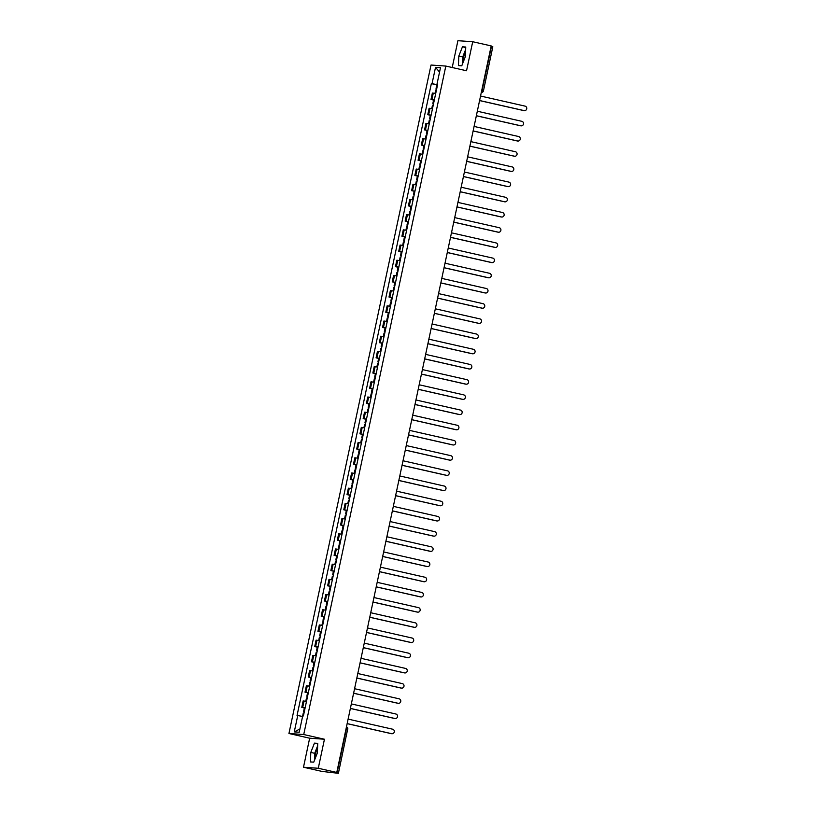 <?xml version="1.0" encoding="UTF-8"?>
<svg xmlns="http://www.w3.org/2000/svg" width="814" height="814" viewBox="0 0 814 814"><rect width="100%" height="100%" fill="white"/><g stroke="black" fill="none" stroke-linecap="round" stroke-linejoin="round"><path stroke-width="1.22" d="M463.207 62.118A7.774 2.289 102.8 0 1 463.695 57.041A7.774 2.289 102.8 0 1 465.577 51.587M315.201 758.455A7.774 2.289 102.8 0 1 315.69 753.367A7.774 2.289 102.8 0 1 317.572 747.924M303.49 767.236L318.274 768.263L336.772 772.445L491.198 45.92L472.71 41.728L466.534 70.757L445.818 66.066L431.023 65.039L288.939 733.506L309.656 738.206L303.49 767.236L321.978 771.418L338.298 773.3L337.027 772.924L346.408 728.795A1.994 0.59 -77.2 0 0 346.428 726.973M472.71 41.728L457.916 40.7L452.218 67.511M318.274 768.263L324.45 739.234L303.724 734.533L445.818 66.066M336.772 772.445L334.147 772.272L337.027 772.924M491.117 46.306L492.724 46.764M435.704 93.518L432.366 93.061L431.003 99.491L434.33 99.949M433.567 100.071L431.003 99.491M432.468 108.71L429.131 108.262L427.767 114.693L431.105 115.14M430.331 115.273L427.767 114.693M429.243 123.911L425.905 123.453L424.542 129.884L427.879 130.342M427.085 134.066L426.353 133.995L427.106 130.433L424.542 129.884M426.007 139.113L422.68 138.655L421.306 145.085L424.643 145.533M423.85 149.267L423.127 149.186L423.88 145.635L421.306 145.085M422.781 154.304L419.444 153.846L418.081 160.277L421.418 160.734M420.645 160.857L418.081 160.277M419.546 169.505L416.219 169.047L414.845 175.478L418.182 175.936M417.409 176.058L414.845 175.478M416.32 184.697L412.983 184.249L411.619 190.669L414.957 191.127M414.163 194.851L413.431 194.78L414.194 191.229L411.619 190.669M413.095 199.898L409.757 199.44L408.384 205.871L411.721 206.329M410.948 206.451L408.384 205.871M409.859 215.089L406.522 214.642L405.158 221.072L408.496 221.52M407.722 221.652L405.158 221.072M406.634 230.291L403.296 229.833L401.923 236.263L405.26 236.721M404.466 240.445L403.744 240.374L404.497 236.813L401.923 236.263M403.398 245.482L400.061 245.034L398.697 251.465L402.035 251.913M401.241 255.647L400.508 255.565L401.271 252.014L398.697 251.465M400.173 260.683L396.835 260.226L395.462 266.656L398.799 267.114M398.036 267.236L395.462 266.656M396.937 275.885L393.6 275.427L392.236 281.858L395.573 282.305M394.8 282.438L392.236 281.858M393.711 291.076L390.374 290.618L389.011 297.049L392.338 297.507M391.554 301.231L390.822 301.16L391.575 297.598L389.011 297.049M390.476 306.278L387.138 305.82L385.775 312.25L389.112 312.708M388.339 312.83L385.775 312.25M387.25 321.469L383.913 321.021L382.549 327.442L385.887 327.9M385.114 328.032L382.549 327.442M384.015 336.67L380.677 336.213L379.314 342.643L382.651 343.101M381.858 346.825L381.135 346.754L381.888 343.193L379.314 342.643M380.789 351.862L377.452 351.414L376.088 357.845L379.426 358.292M378.632 362.027L377.899 361.945L378.652 358.394L376.088 357.845M377.554 367.063L374.226 366.605L372.853 373.036L376.19 373.494M375.417 373.616L372.853 373.036M374.328 382.265L370.991 381.807L369.627 388.237L372.965 388.685M372.191 388.817L369.627 388.237M371.092 397.456L367.765 396.998L366.392 403.429L369.729 403.886M368.935 407.611L368.213 407.539L368.966 403.978L366.392 403.429M367.867 412.657L364.53 412.199L363.166 418.63L366.504 419.088M365.73 419.21L363.166 418.63M364.641 427.849L361.304 427.391L359.93 433.821L363.268 434.279M362.495 434.401L359.93 433.821M361.406 443.05L358.068 442.592L356.705 449.023L360.042 449.481M359.249 453.205L358.516 453.133L359.279 449.572L356.705 449.023M358.18 458.241L354.843 457.794L353.469 464.214L356.807 464.672M356.013 468.396L355.291 468.325L356.044 464.774L353.469 464.214M354.945 473.443L351.607 472.985L350.244 479.415L353.581 479.873M352.808 479.995L350.244 479.415M351.719 488.634L348.382 488.186L347.018 494.617L350.346 495.065M349.582 495.197L347.018 494.617M348.484 503.835L345.146 503.378L343.783 509.808L347.12 510.266M346.326 513.99L345.604 513.919L346.357 510.358L343.783 509.808M345.258 519.037L341.921 518.579L340.557 525.01L343.884 525.457M343.121 525.59L340.557 525.01M342.022 534.228L338.685 533.77L337.322 540.201L340.659 540.659M339.886 540.781L337.322 540.201M338.797 549.43L335.46 548.972L334.096 555.402L337.434 555.86M336.64 559.584L335.907 559.503L336.66 555.952L334.096 555.402M335.561 564.621L332.224 564.173L330.86 570.594L334.198 571.052M333.404 574.776L332.682 574.704L333.435 571.153L330.86 570.594M332.336 579.822L328.998 579.365L327.635 585.795L330.972 586.253M330.199 586.375L327.635 585.795M329.1 595.014L325.773 594.566L324.399 600.997L327.737 601.444M326.963 601.577L324.399 600.997M325.875 610.215L322.537 609.757L321.174 616.188L324.511 616.646M323.738 616.768L321.174 616.188M322.639 625.406L319.312 624.959L317.938 631.389L321.276 631.837M320.502 631.969L317.938 631.389M319.414 640.608L316.076 640.15L314.713 646.581L318.05 647.038M317.277 647.161L314.713 646.581M316.188 655.809L312.851 655.351L311.477 661.782L314.815 662.23M314.021 665.964L313.298 665.883L314.051 662.331L311.477 661.782M312.952 671.001L309.615 670.543L308.252 676.973L311.589 677.431M310.816 677.553L308.252 676.973M309.727 686.202L306.39 685.744L305.016 692.175L308.353 692.633M307.59 692.755L305.016 692.175M306.491 701.393L303.154 700.946L301.791 707.366L305.128 707.824M304.355 707.956L301.791 707.366M437.566 84.737L432.041 83.689L435.521 67.328L440.486 67.674L437.016 84.035L437.678 84.239M299.928 728.957L294.261 731.898L299.226 732.244L302.706 715.882L303.408 715.923L437.708 84.086L437.016 84.035M294.261 731.898L297.741 715.537L302.584 716.452M432.041 83.689L431.349 83.639L297.049 715.486L297.741 715.537M288.939 733.506L303.724 734.533M461.752 65.832L465.394 56.542L465.75 47.029L462.454 46.795L458.811 56.085L458.455 65.598L461.752 65.832M309.656 738.206L324.45 739.234M313.746 762.158L317.389 752.879L317.735 743.355L314.448 743.131L310.795 752.421L310.449 761.935L313.746 762.158M436.772 88.472L436.05 88.4L436.803 84.849L431.349 83.639M435.521 67.328L439.55 72.09M465.659 49.461L462.708 56.97L462.454 64.052M462.708 56.97L458.811 56.085M465.73 47.538L462.454 46.795M317.653 745.787L314.703 753.306L314.438 760.388M314.703 753.306L310.795 752.421M317.725 743.874L314.448 743.131M524.236 110.633A2.289 2.188 -86 0 1 523.728 110.582L524.104 110.602A2.289 2.188 94 0 0 526.75 108.679A2.289 2.188 94 0 0 525.061 106.125L480.545 96.032M436.803 84.849L437.525 84.921M434.981 93.386L435.714 89.957L436.446 90.039M479.588 100.519L524.104 110.602M436.05 88.4L436.742 88.624M479.578 100.58L523.728 110.582M521.001 125.824A2.289 2.188 -86 0 1 520.492 125.773L520.879 125.804A2.289 2.188 94 0 0 523.524 123.881A2.289 2.188 94 0 0 521.835 121.317L477.309 111.233M433.547 103.673L432.814 103.602L433.506 103.826M432.814 103.602L433.567 100.041L434.3 100.122M431.756 108.577L432.488 105.159L433.211 105.23M476.363 115.71L520.879 125.804M476.353 115.771L520.492 125.773M517.775 141.025A2.289 2.188 -86 0 1 517.266 140.975L517.643 140.995A2.289 2.188 94 0 0 520.288 139.072A2.289 2.188 94 0 0 518.599 136.518L474.084 126.435M430.311 118.875L429.589 118.793L430.28 119.017M429.589 118.793L430.341 115.242L431.064 115.313M428.53 123.779L429.253 120.35L429.985 120.431M473.127 130.912L517.643 140.995M473.117 130.973L517.266 140.975M514.54 156.217A2.289 2.188 -86 0 1 514.031 156.166L514.417 156.196A2.289 2.188 94 0 0 517.063 154.273A2.289 2.188 94 0 0 515.374 151.719L470.848 141.626M427.106 130.433L427.838 130.515M425.295 138.97L426.027 135.551L426.75 135.623M469.902 146.113L514.417 156.196M426.353 133.995L427.055 134.218M469.892 146.164L514.031 156.166M511.314 171.418A2.289 2.188 -86 0 1 510.805 171.367L511.192 171.388A2.289 2.188 94 0 0 513.827 169.475A2.289 2.188 94 0 0 512.138 166.911L467.623 156.827M423.88 145.635L424.613 145.706M422.069 154.172L422.792 150.753L423.524 150.824M466.666 161.304L511.192 171.388M423.127 149.186L423.819 149.42M466.656 161.365L510.805 171.367M508.078 186.61A2.289 2.188 -86 0 1 507.57 186.559L507.956 186.589A2.289 2.188 94 0 0 510.602 184.666A2.289 2.188 94 0 0 508.913 182.112L464.397 172.019M420.624 164.459L419.892 164.387L420.594 164.611M419.892 164.387L420.655 160.826L421.377 160.907M418.834 169.373L419.566 165.944L420.289 166.015M463.441 176.506L507.956 186.589M463.431 176.557L507.57 186.559M504.853 201.811A2.289 2.188 -86 0 1 504.344 201.76L504.731 201.791A2.289 2.188 94 0 0 507.366 199.868A2.289 2.188 94 0 0 505.677 197.303L461.162 187.22M417.389 179.66L416.666 179.579L417.358 179.813M416.666 179.579L417.419 176.028L418.152 176.099M415.608 184.564L416.33 181.146L417.063 181.217M460.205 191.697L504.731 201.791M460.195 191.758L504.344 201.76M501.628 217.012A2.289 2.188 -86 0 1 501.109 216.962L501.495 216.982A2.289 2.188 94 0 0 504.141 215.059A2.289 2.188 94 0 0 502.452 212.505L457.936 202.411M414.194 191.229L414.916 191.3M412.372 199.766L413.105 196.337L413.827 196.418M456.98 206.898L501.495 216.982M413.431 194.78L414.133 195.004M456.969 206.949L501.109 216.962M498.392 232.204A2.289 2.188 -86 0 1 497.883 232.153L498.27 232.183A2.289 2.188 94 0 0 500.905 230.26A2.289 2.188 94 0 0 499.216 227.696L454.7 217.613M410.928 210.053L410.205 209.981L410.897 210.205M410.205 209.981L410.958 206.42L411.691 206.502M409.147 214.957L409.869 211.538L410.602 211.609M453.754 222.09L498.27 232.183M453.734 222.151L497.883 232.153M495.166 247.405A2.289 2.188 -86 0 1 494.647 247.354L495.034 247.375A2.289 2.188 94 0 0 497.68 245.452A2.289 2.188 94 0 0 495.991 242.898L451.475 232.814M407.702 225.254L406.969 225.173L407.672 225.397M406.969 225.173L407.733 221.622L408.455 221.693M405.911 230.159L406.644 226.73L407.366 226.811M450.518 237.291L495.034 247.375M450.508 237.352L494.647 247.354M491.931 262.596A2.289 2.188 -86 0 1 491.422 262.546L491.809 262.576A2.289 2.188 94 0 0 494.444 260.653A2.289 2.188 94 0 0 492.755 258.089L448.239 248.005M404.497 236.813L405.23 236.894M402.686 245.35L403.408 241.931L404.141 242.002M447.293 252.482L491.809 262.576M403.744 240.374L404.436 240.598M447.273 252.543L491.422 262.546M488.705 277.798A2.289 2.188 -86 0 1 488.197 277.747L488.573 277.767A2.289 2.188 94 0 0 491.218 275.854A2.289 2.188 94 0 0 489.529 273.29L445.014 263.207M401.271 252.014L401.994 252.086M399.45 260.551L400.183 257.122L400.905 257.204M444.057 267.684L488.573 277.767M400.508 255.565L401.21 255.8M444.047 267.745L488.197 277.747M485.47 292.989A2.289 2.188 -86 0 1 484.961 292.938L485.348 292.969A2.289 2.188 94 0 0 487.993 291.046A2.289 2.188 94 0 0 486.294 288.492L441.778 278.398M398.015 270.838L397.283 270.767L397.975 270.991M397.283 270.767L398.036 267.206L398.768 267.287M396.225 275.743L396.947 272.324L397.68 272.395M440.832 282.885L485.348 292.969M440.812 282.936L484.961 292.938M482.244 308.191A2.289 2.188 -86 0 1 481.735 308.14L482.112 308.17A2.289 2.188 94 0 0 484.757 306.247A2.289 2.188 94 0 0 483.068 303.683L438.553 293.6M394.78 286.04L394.057 285.958L394.749 286.192M394.057 285.958L394.81 282.407L395.533 282.478M392.989 290.944L393.722 287.525L394.444 287.596M437.596 298.077L482.112 308.17M437.586 298.138L481.735 308.14M479.008 323.382A2.289 2.188 -86 0 1 478.5 323.331L478.886 323.362A2.289 2.188 94 0 0 481.532 321.438A2.289 2.188 94 0 0 479.843 318.885L435.317 308.791M391.575 297.598L392.307 297.68M389.764 306.145L390.486 302.716L391.219 302.798M434.371 313.278L478.886 323.362M390.822 301.16L391.514 301.384M434.361 313.329L478.5 323.331M475.783 338.583A2.289 2.188 -86 0 1 475.274 338.532L475.651 338.563A2.289 2.188 94 0 0 478.296 336.64A2.289 2.188 94 0 0 476.607 334.076L432.092 323.992M388.319 316.432L387.596 316.351L388.288 316.585M387.596 316.351L388.349 312.8L389.072 312.871M386.528 321.337L387.261 317.918L387.993 317.989M431.135 328.469L475.651 338.563M431.125 328.53L475.274 338.532M472.547 353.785A2.289 2.188 -86 0 1 472.039 353.734L472.425 353.754A2.289 2.188 94 0 0 475.071 351.831A2.289 2.188 94 0 0 473.382 349.277L428.856 339.184M385.093 331.624L384.361 331.552L385.053 331.776M384.361 331.552L385.114 328.001L385.846 328.073M383.302 336.538L384.035 333.109L384.757 333.191M427.91 343.671L472.425 353.754M427.899 343.722L472.039 353.734M469.322 368.976A2.289 2.188 -86 0 1 468.813 368.925L469.19 368.956A2.289 2.188 94 0 0 471.835 367.033A2.289 2.188 94 0 0 470.146 364.469L425.63 354.385M381.888 343.193L382.611 343.274M380.077 351.729L380.799 348.311L381.532 348.382M424.674 358.862L469.19 368.956M381.135 346.754L381.827 346.978M424.664 358.923L468.813 368.925M466.086 384.177A2.289 2.188 -86 0 1 465.577 384.127L465.964 384.147A2.289 2.188 94 0 0 468.61 382.224A2.289 2.188 94 0 0 466.921 379.67L422.395 369.587M378.652 358.394L379.385 358.465M376.841 366.931L377.574 363.502L378.296 363.583M421.449 374.064L465.964 384.147M377.899 361.945L378.602 362.169M421.438 374.125L465.577 384.127M462.861 399.369A2.289 2.188 -86 0 1 462.352 399.318L462.739 399.348A2.289 2.188 94 0 0 465.374 397.425A2.289 2.188 94 0 0 463.685 394.861L419.169 384.778M375.396 377.218L374.674 377.147L375.366 377.37M374.674 377.147L375.427 373.585L376.16 373.667M373.616 382.122L374.338 378.703L375.071 378.775M418.213 389.265L462.739 399.348M418.203 389.316L462.352 399.318M459.625 414.57A2.289 2.188 -86 0 1 459.116 414.519L459.503 414.54A2.289 2.188 94 0 0 462.149 412.627A2.289 2.188 94 0 0 460.459 410.063L415.944 399.979M372.171 392.419L371.438 392.338L372.14 392.572M371.438 392.338L372.202 388.787L372.924 388.858M370.38 397.324L371.113 393.895L371.835 393.976M414.987 404.456L459.503 414.54M414.977 404.517L459.116 414.519M456.4 429.761A2.289 2.188 -86 0 1 455.891 429.711L456.278 429.741A2.289 2.188 94 0 0 458.913 427.818A2.289 2.188 94 0 0 457.224 425.264L412.708 415.171M368.966 403.978L369.698 404.059M367.155 412.525L367.877 409.096L368.61 409.167M411.752 419.658L456.278 429.741M368.213 407.539L368.905 407.763M411.742 419.709L455.891 429.711M453.174 444.963A2.289 2.188 -86 0 1 452.655 444.912L453.042 444.943A2.289 2.188 94 0 0 455.687 443.019A2.289 2.188 94 0 0 453.998 440.455L409.483 430.372M365.71 422.812L364.977 422.731L365.679 422.965M364.977 422.731L365.74 419.179L366.463 419.251M363.919 427.716L364.652 424.298L365.374 424.369M408.526 434.849L453.042 444.943M408.516 434.91L452.655 444.912M449.939 460.164A2.289 2.188 -86 0 1 449.43 460.103L449.816 460.134A2.289 2.188 94 0 0 452.452 458.211A2.289 2.188 94 0 0 450.763 455.657L406.247 445.563M362.474 438.003L361.752 437.932L362.444 438.156M361.752 437.932L362.505 434.381L363.237 434.452M360.694 442.918L361.416 439.489L362.149 439.57M405.301 450.05L449.816 460.134M405.28 450.101L449.43 460.103M446.713 475.356A2.289 2.188 -86 0 1 446.194 475.305L446.581 475.335A2.289 2.188 94 0 0 449.226 473.412A2.289 2.188 94 0 0 447.537 470.848L403.022 460.765M359.279 449.572L360.002 449.643M357.458 458.109L358.191 454.69L358.913 454.761M402.065 465.242L446.581 475.335M358.516 453.133L359.218 453.357M402.055 465.303L446.194 475.305M443.477 490.557A2.289 2.188 -86 0 1 442.969 490.506L443.355 490.527A2.289 2.188 94 0 0 445.991 488.603A2.289 2.188 94 0 0 444.302 486.05L399.786 475.956M356.044 464.774L356.776 464.845M354.232 473.31L354.955 469.882L355.687 469.963M398.84 480.443L443.355 490.527M355.291 468.325L355.983 468.549M398.819 480.504L442.969 490.506M440.252 505.748A2.289 2.188 -86 0 1 439.743 505.698L440.12 505.728A2.289 2.188 94 0 0 442.765 503.805A2.289 2.188 94 0 0 441.076 501.241L396.56 491.157M352.788 483.597L352.055 483.526L352.757 483.75M352.055 483.526L352.818 479.965L353.541 480.046M350.997 488.502L351.729 485.083L352.452 485.154M395.604 495.634L440.12 505.728M395.594 495.695L439.743 505.698M437.016 520.95A2.289 2.188 -86 0 1 436.508 520.899L436.894 520.919A2.289 2.188 94 0 0 439.54 518.996A2.289 2.188 94 0 0 437.84 516.442L393.325 506.359M349.562 498.799L348.83 498.717L349.521 498.941M348.83 498.717L349.582 495.166L350.315 495.238M347.771 503.703L348.494 500.274L349.226 500.356M392.379 510.836L436.894 520.919M392.358 510.897L436.508 520.899M433.791 536.141A2.289 2.188 -86 0 1 433.282 536.09L433.659 536.121A2.289 2.188 94 0 0 436.304 534.198A2.289 2.188 94 0 0 434.615 531.634L390.099 521.55M346.357 510.358L347.079 510.439M344.536 518.894L345.268 515.476L345.991 515.547M389.143 526.037L433.659 536.121M345.604 513.919L346.296 514.143M389.133 526.088L433.282 536.09M430.555 551.343A2.289 2.188 -86 0 1 430.046 551.292L430.433 551.312A2.289 2.188 94 0 0 433.079 549.399A2.289 2.188 94 0 0 431.389 546.835L386.864 536.752M343.101 529.192L342.368 529.11L343.06 529.344M342.368 529.11L343.121 525.559L343.854 525.63M341.31 534.096L342.033 530.677L342.765 530.748M385.917 541.229L430.433 551.312M385.907 541.29L430.046 551.292M427.33 566.534A2.289 2.188 -86 0 1 426.821 566.483L427.197 566.513A2.289 2.188 94 0 0 429.843 564.59A2.289 2.188 94 0 0 428.154 562.036L383.638 551.943M339.865 544.383L339.143 544.312L339.835 544.535M339.143 544.312L339.896 540.75L340.618 540.832M338.085 549.297L338.807 545.868L339.54 545.94M382.682 556.43L427.197 566.513M382.672 556.481L426.821 566.483M424.094 581.735A2.289 2.188 -86 0 1 423.585 581.684L423.972 581.715A2.289 2.188 94 0 0 426.617 579.792A2.289 2.188 94 0 0 424.928 577.228L380.403 567.144M336.66 555.952L337.393 556.023M334.849 564.489L335.582 561.07L336.304 561.141M379.456 571.621L423.972 581.715M335.907 559.503L336.599 559.737M379.446 571.682L423.585 581.684M420.869 596.937A2.289 2.188 -86 0 1 420.36 596.886L420.746 596.906A2.289 2.188 94 0 0 423.382 594.983A2.289 2.188 94 0 0 421.693 592.429L377.177 582.336M333.435 571.153L334.157 571.225M331.624 579.69L332.346 576.261L333.079 576.343M376.221 586.823L420.746 596.906M332.682 574.704L333.374 574.928M376.21 586.874L420.36 596.886M417.633 612.128A2.289 2.188 -86 0 1 417.124 612.077L417.511 612.108A2.289 2.188 94 0 0 420.156 610.185A2.289 2.188 94 0 0 418.467 607.62L373.941 597.537M330.179 589.977L329.446 589.906L330.148 590.13M329.446 589.906L330.199 586.345L330.932 586.426M328.388 594.881L329.121 591.463L329.843 591.534M372.995 602.014L417.511 612.108M372.985 602.075L417.124 612.077M414.407 627.329A2.289 2.188 -86 0 1 413.899 627.279L414.285 627.299A2.289 2.188 94 0 0 416.921 625.376A2.289 2.188 94 0 0 415.232 622.822L370.716 612.728M326.943 605.178L326.221 605.097L326.913 605.321M326.221 605.097L326.974 601.546L327.706 601.617M325.162 610.083L325.885 606.654L326.618 606.735M369.76 617.216L414.285 627.299M369.749 617.277L413.899 627.279M411.172 642.521A2.289 2.188 -86 0 1 410.663 642.47L411.05 642.5A2.289 2.188 94 0 0 413.695 640.577A2.289 2.188 94 0 0 412.006 638.013L367.49 627.93M323.718 620.37L322.985 620.299L323.687 620.522M322.985 620.299L323.748 616.737L324.471 616.819M321.927 625.274L322.659 621.855L323.382 621.927M366.534 632.407L411.05 642.5M366.524 632.468L410.663 642.47M407.946 657.722A2.289 2.188 -86 0 1 407.438 657.671L407.824 657.692A2.289 2.188 94 0 0 410.459 655.779A2.289 2.188 94 0 0 408.77 653.215L364.255 643.131M320.482 635.571L319.76 635.49L320.451 635.724M319.76 635.49L320.513 631.939L321.245 632.01M318.701 640.476L319.424 637.047L320.156 637.128M363.298 647.608L407.824 657.692M363.288 647.669L407.438 657.671M404.721 672.913A2.289 2.188 -86 0 1 404.202 672.863L404.589 672.893A2.289 2.188 94 0 0 407.234 670.97A2.289 2.188 94 0 0 405.545 668.416L361.029 658.322M317.257 650.762L316.524 650.691L317.226 650.915M316.524 650.691L317.287 647.13L318.009 647.211M315.466 655.667L316.198 652.248L316.921 652.319M360.073 662.81L404.589 672.893M360.063 662.861L404.202 672.863M401.485 688.115A2.289 2.188 -86 0 1 400.976 688.064L401.363 688.084A2.289 2.188 94 0 0 403.998 686.171A2.289 2.188 94 0 0 402.309 683.607L357.794 673.524M314.051 662.331L314.784 662.403M312.24 670.868L312.963 667.449L313.695 667.521M356.847 678.001L401.363 688.084M313.298 665.883L313.99 666.117M356.827 678.062L400.976 688.064M398.26 703.306A2.289 2.188 -86 0 1 397.741 703.255L398.127 703.286A2.289 2.188 94 0 0 400.773 701.363A2.289 2.188 94 0 0 399.084 698.809L354.568 688.715M310.795 681.155L310.063 681.084L310.765 681.308M310.063 681.084L310.826 677.523L311.548 677.604M309.005 686.07L309.737 682.641L310.46 682.712M353.612 693.202L398.127 703.286M353.602 693.253L397.741 703.255M395.024 718.508A2.289 2.188 -86 0 1 394.515 718.457L394.902 718.487A2.289 2.188 94 0 0 397.537 716.564A2.289 2.188 94 0 0 395.848 714L351.333 703.917M307.56 696.357L306.837 696.275L307.529 696.509M306.837 696.275L307.59 692.724L308.323 692.795M305.779 701.261L306.502 697.842L307.234 697.913M350.386 708.394L394.902 718.487M350.366 708.455L394.515 718.457M391.799 733.709A2.289 2.188 -86 0 1 391.29 733.658L391.666 733.679A2.289 2.188 94 0 0 394.312 731.755A2.289 2.188 94 0 0 392.623 729.202L348.107 719.108M304.334 711.548L303.602 711.477L304.304 711.701M303.602 711.477L304.365 707.926L305.087 707.997M302.554 716.442L303.276 713.033L303.998 713.115M347.151 723.595L391.666 733.679M347.14 723.646L391.29 733.658M305.922 692.236L307.285 685.805M309.157 677.034L310.521 670.614M312.383 661.843L313.746 655.412M315.608 646.642L316.982 640.211M318.844 631.45L320.207 625.02M322.069 616.249L323.443 609.818M325.305 601.058L326.668 594.627M328.53 585.856L329.904 579.426M331.766 570.665L333.13 564.234M334.992 555.463L336.365 549.033M338.227 540.262L339.591 533.842M341.453 525.071L342.826 518.64M344.688 509.869L346.052 503.439M347.914 494.678L349.277 488.247M351.149 479.477L352.513 473.046M354.375 464.285L355.738 457.855M357.611 449.084L358.974 442.653M360.836 433.893L362.199 427.462M364.062 418.691L365.435 412.26M367.297 403.49L368.661 397.069M370.523 388.298L371.896 381.868M373.758 373.097L375.122 366.666M376.984 357.906L378.357 351.475M380.219 342.704L381.583 336.274M383.445 327.513L384.819 321.082M386.681 312.311L388.044 305.881M389.906 297.11L391.28 290.69M393.142 281.919L394.505 275.488M396.367 266.717L397.731 260.287M399.603 251.526L400.966 245.095M402.828 236.325L404.192 229.894M406.064 221.133L407.427 214.703M409.289 205.932L410.653 199.501M412.515 190.741L413.888 184.31M415.751 175.539L417.114 169.108M418.976 160.338L420.35 153.917M422.212 145.146L423.575 138.716M425.437 129.945L426.811 123.514M428.673 114.754L430.036 108.323M431.898 99.552L433.272 93.122M302.696 707.437L304.06 701.007M481.339 92.287A1.994 0.59 -77.2 0 0 482.081 90.517L491.463 46.388M481.735 90.435L483.343 90.893A1.994 1.903 -86 0 1 481.308 92.46L481.349 92.47A1.994 1.994 0 0 0 483.435 90.893L492.816 46.764M346.062 728.713L347.771 729.161A1.994 1.994 0 0 0 346.459 726.861M347.68 729.171L338.39 773.29M436.691 88.461L437.444 84.91M436.599 88.451L437.352 84.89M435.531 93.488L436.263 90.008M435.612 93.498L436.355 90.018M433.455 103.663L434.208 100.102M433.363 103.643L434.127 100.091M432.295 108.679L433.038 105.21M432.387 108.7L433.129 105.22M430.23 118.854L430.982 115.303M430.138 118.844L430.891 115.283M429.07 123.881L429.802 120.401M429.151 123.891L429.894 120.411M426.994 134.056L427.747 130.494M426.902 134.035L427.665 130.484M425.834 139.072L426.577 135.602M425.926 139.092L426.668 135.612M423.768 149.247L424.521 145.696M423.677 149.237L424.43 145.686M422.608 154.273L423.341 150.793M422.69 154.294L423.433 150.814M420.533 164.448L421.286 160.887M420.451 164.438L421.204 160.877M419.373 169.465L420.116 165.995M419.464 169.485L420.207 166.005M417.307 179.65L418.06 176.089M417.216 179.629L417.969 176.078M416.147 184.666L416.88 181.186M416.229 184.686L416.972 181.207M414.072 194.841L414.835 191.29M413.99 194.831L414.743 191.27M412.912 199.868L413.654 196.388M413.003 199.878L413.746 196.398M410.846 210.043L411.599 206.481M410.755 210.022L411.508 206.471M409.686 215.059L410.429 211.579M409.778 215.079L410.51 211.599M407.611 225.234L408.374 221.683M407.529 225.224L408.282 221.662M406.451 230.26L407.193 226.78M406.542 230.27L407.285 226.791M404.385 240.435L405.138 236.874M404.293 240.415L405.046 236.864M403.225 245.452L403.968 241.982M403.317 245.472L404.049 241.992M401.149 255.627L401.913 252.075M401.068 255.616L401.821 252.055M400 260.653L400.732 257.173M400.081 260.663L400.824 257.183M397.924 270.828L398.677 267.267M397.832 270.818L398.595 267.257M396.764 275.844L397.507 272.375M396.856 275.865L397.588 272.385M394.688 286.019L395.451 282.468M394.607 286.009L395.36 282.458M393.538 291.046L394.271 287.566M393.62 291.066L394.363 287.586M391.463 301.221L392.216 297.67M391.371 301.211L392.134 297.649M390.303 306.237L391.046 302.767M390.394 306.257L391.127 302.777M388.237 316.422L388.99 312.861M388.146 316.402L388.899 312.851M387.077 321.438L387.81 317.959M387.159 321.459L387.902 317.979M385.002 331.613L385.755 328.062M384.91 331.603L385.673 328.042M383.842 336.64L384.584 333.16M383.933 336.65L384.676 333.17M381.776 346.815L382.529 343.254M381.685 346.795L382.438 343.243M380.616 351.831L381.349 348.351M380.698 351.852L381.44 348.372M378.541 362.006L379.293 358.455M378.449 361.996L379.212 358.435M377.381 367.033L378.123 363.553M377.472 367.043L378.215 363.563M375.315 377.208L376.068 373.646M375.223 377.187L375.976 373.636M374.155 382.224L374.888 378.754M374.237 382.244L374.979 378.764M372.079 392.399L372.832 388.848M371.998 392.389L372.751 388.838M370.919 397.425L371.662 393.945M371.011 397.436L371.754 393.966M368.854 407.6L369.607 404.039M368.762 407.59L369.515 404.029M367.694 412.617L368.437 409.147M367.786 412.637L368.518 409.157M365.618 422.792L366.381 419.241M365.537 422.781L366.29 419.23M364.458 427.818L365.201 424.338M364.55 427.838L365.293 424.359M362.393 437.993L363.146 434.442M362.301 437.983L363.054 434.422M361.233 443.009L361.976 439.54M361.324 443.03L362.057 439.55M359.157 453.195L359.92 449.633M359.076 453.174L359.829 449.623M357.997 458.211L358.74 454.731M358.089 458.231L358.832 454.751M355.932 468.386L356.685 464.835M355.84 468.376L356.593 464.814M354.772 473.412L355.514 469.932M354.863 473.422L355.596 469.943M352.696 483.587L353.459 480.026M352.615 483.567L353.368 480.016M351.546 488.603L352.279 485.134M351.628 488.624L352.37 485.144M349.471 498.779L350.224 495.227M349.379 498.768L350.142 495.207M348.311 503.805L349.053 500.325M348.402 503.815L349.135 500.335M346.235 513.98L346.998 510.419M346.154 513.96L346.906 510.409M345.085 518.996L345.818 515.527M345.167 519.017L345.909 515.537M343.009 529.171L343.762 525.62M342.918 529.161L343.681 525.61M341.849 534.198L342.592 530.718M341.941 534.208L342.674 530.738M339.784 544.373L340.537 540.811M339.692 544.363L340.445 540.801M338.624 549.389L339.357 545.919M338.705 549.409L339.448 545.929M336.548 559.564L337.301 556.013M336.457 559.554L337.22 556.003M335.388 564.59L336.131 561.111M335.48 564.611L336.223 561.131M333.323 574.765L334.076 571.214M333.231 574.755L333.984 571.194M332.163 579.792L332.895 576.312M332.244 579.802L332.987 576.322M330.087 589.967L330.84 586.406M329.996 589.947L330.759 586.395M328.927 594.983L329.67 591.503M329.019 595.003L329.762 591.524M326.862 605.158L327.615 601.607M326.77 605.148L327.523 601.587M325.702 610.185L326.434 606.705M325.783 610.195L326.526 606.715M323.626 620.36L324.389 616.798M323.545 620.339L324.298 616.788M322.466 625.376L323.209 621.906M322.558 625.396L323.3 621.916M320.401 635.551L321.154 632M320.309 635.541L321.062 631.979M319.241 640.577L319.983 637.097M319.332 640.587L320.065 637.108M317.165 650.752L317.928 647.191M317.084 650.732L317.836 647.181M316.005 655.769L316.748 652.299M316.097 655.789L316.839 652.309M313.939 665.944L314.692 662.393M313.848 665.933L314.601 662.382M312.779 670.97L313.522 667.49M312.871 670.99L313.604 667.511M310.704 681.145L311.467 677.594M310.622 681.135L311.375 677.574M309.544 686.161L310.287 682.692M309.635 686.182L310.378 682.702M307.478 696.346L308.231 692.785M307.387 696.326L308.14 692.775M306.318 701.363L307.061 697.883M306.41 701.383L307.143 697.903M304.243 711.538L305.006 707.987M304.161 711.528L304.914 707.966M303.225 715.913L303.826 713.084M303.317 715.923L303.917 713.095"/></g></svg>
